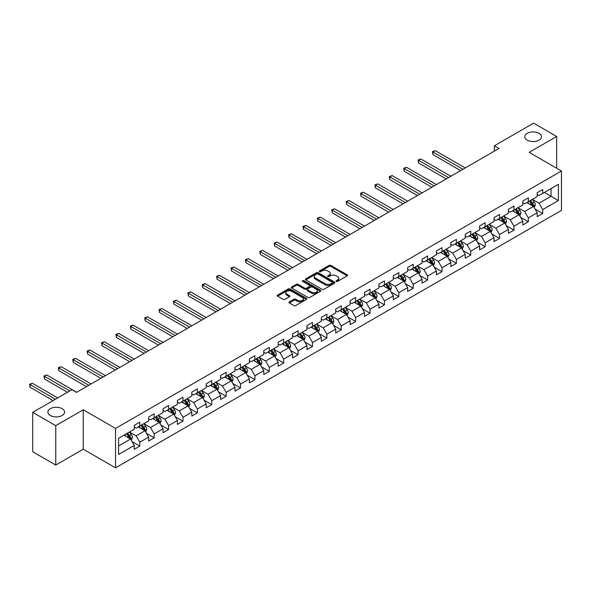 <?xml version="1.0" encoding="UTF-8"?>
<svg xmlns="http://www.w3.org/2000/svg" width="591" height="591" viewBox="0 0 591 591"><rect width="100%" height="100%" fill="white"/><g stroke="black" fill="none" stroke-linecap="round" stroke-linejoin="round"><path stroke-width="0.89" d="M336.309 281.405A0.894 0.517 0 0 0 337.572 281.405L347.198 275.849A1.278 0.739 0 0 0 347.567 275.325A1.278 0.739 0 0 0 347.198 274.8L330.894 265.396A1.278 0.739 0 0 0 329.084 265.396L319.465 270.944A0.894 0.517 0 0 0 319.206 271.313A0.894 0.517 0 0 0 319.465 271.675A0.894 0.517 0 0 0 320.736 271.675L321.977 270.959A4.1 2.364 0 0 1 327.776 270.959L329.128 271.742A4.1 2.364 0 0 1 330.332 273.419A4.1 2.364 0 0 1 329.128 275.088L327.887 275.812A0.894 0.517 0 0 0 327.621 276.174A0.894 0.517 0 0 0 327.887 276.544A0.894 0.517 0 0 0 329.157 276.544L330.399 275.82A4.1 2.364 0 0 1 336.19 275.82L337.55 276.603A4.1 2.364 0 0 1 338.754 278.28A4.1 2.364 0 0 1 337.55 279.949L336.309 280.673A0.894 0.517 0 0 0 336.043 281.035A0.894 0.517 0 0 0 336.309 281.405L336.309 280.673M62.129 408.669A8.348 4.817 0 0 0 53.035 407.627A8.348 4.817 0 0 0 47.878 412.082A8.348 4.817 0 0 0 50.324 415.488A8.348 4.817 0 0 0 59.425 416.529A8.348 4.817 0 0 0 64.574 412.082A8.348 4.817 0 0 0 62.129 408.669M539.036 133.33A8.348 4.817 0 0 0 529.935 132.288A8.348 4.817 0 0 0 524.778 136.743A8.348 4.817 0 0 0 527.224 140.148A8.348 4.817 0 0 0 536.325 141.197A8.348 4.817 0 0 0 541.482 136.743A8.348 4.817 0 0 0 539.036 133.33M289.339 301.883A1.278 0.739 0 0 0 288.962 302.407A1.278 0.739 0 0 0 289.339 302.924L293.912 305.569A1.278 0.739 0 0 0 295.722 305.569L306.404 299.401A1.278 0.739 0 0 0 306.781 298.876A1.278 0.739 0 0 0 306.404 298.352L290.107 288.94A1.278 0.739 0 0 0 288.297 288.94L277.615 295.108A1.278 0.739 0 0 0 277.238 295.633A1.278 0.739 0 0 0 277.615 296.157L283.133 299.349A1.278 0.739 0 0 0 284.943 299.349L289.516 296.704A1.278 0.739 0 0 0 289.893 296.18A1.278 0.739 0 0 0 289.516 295.663L286.783 294.082A3.428 1.98 0 0 1 285.778 292.678A3.428 1.98 0 0 1 287.891 290.853A3.428 1.98 0 0 1 291.622 291.282L302.356 297.48A3.428 1.98 0 0 1 303.353 298.876A3.428 1.98 0 0 1 301.24 300.701A3.428 1.98 0 0 1 297.509 300.272L295.722 299.238A1.278 0.739 0 0 0 293.912 299.238L289.339 301.883L289.339 302.924M83.257 409.792L55.768 425.66L32.704 412.348L32.704 451.753L55.768 465.073L83.257 449.197L115.541 467.843L115.541 428.431L83.257 409.792L83.257 449.197M556.656 168.213L556.656 136.477L529.167 152.345L561.45 170.984L115.541 428.431M556.656 136.477L533.592 123.157L494.386 145.792L494.386 151.119M32.704 412.348L71.91 389.713L76.52 392.372L499.003 148.459L494.386 145.792M322.073 289.309A1.278 0.739 0 0 0 323.883 289.309L334.565 283.141A1.278 0.739 0 0 0 334.942 282.616A1.278 0.739 0 0 0 334.565 282.092L318.268 272.687A1.278 0.739 0 0 0 316.458 272.687L305.769 278.856A1.278 0.739 0 0 0 305.399 279.373A1.278 0.739 0 0 0 305.769 279.898L322.073 289.309M303.006 281.597A0.894 0.517 0 0 1 303.914 281.722L303.914 280.659L320.485 290.225A1.278 0.739 0 0 1 320.861 290.75A1.278 0.739 0 0 1 320.485 291.267L309.802 297.436A1.278 0.739 0 0 1 307.992 297.436L291.688 288.031L296.261 285.409L296.261 284.345L291.688 286.982A1.278 0.739 0 0 0 291.319 287.507A1.278 0.739 0 0 0 291.688 288.031L291.688 286.982M296.261 285.409A1.278 0.739 0 0 1 298.078 285.409L298.078 284.345A1.278 0.739 0 0 0 296.261 284.345M298.078 284.345L304.683 288.157A1.278 0.739 0 0 0 306.493 288.157L309.529 286.406A1.278 0.739 0 0 0 309.906 285.881A1.278 0.739 0 0 0 309.529 285.364L302.651 281.39A0.894 0.517 0 0 1 302.385 281.02A0.894 0.517 0 0 1 302.939 280.548A0.894 0.517 0 0 1 303.914 280.659M115.541 467.843L561.45 210.396L561.45 170.984M132.096 441.662L139.801 446.109L139.801 442.223L148.659 437.111L148.659 440.997L154.192 437.805L154.192 433.912L163.05 428.8L163.05 432.693L168.583 429.494L168.583 425.609L177.433 420.497L177.433 424.382L182.974 421.184L182.974 417.298L191.824 412.186L191.824 416.071L197.364 412.88L197.364 408.987L206.215 403.875L206.215 407.768L211.748 404.569L211.748 400.683L220.606 395.571L220.606 399.457L226.139 396.265L226.139 392.372L234.996 387.26L234.996 391.146L240.53 387.955L240.53 384.069L249.387 378.957L249.387 382.842L254.92 379.644L254.92 375.758L263.778 370.646L263.778 374.531L269.311 371.34L269.311 367.447L278.169 362.335L278.169 366.228L283.702 363.029L283.702 359.143L292.56 354.031L292.56 357.917L298.093 354.718L298.093 350.832L306.951 345.72L306.951 349.606L312.484 346.415L312.484 342.529L321.334 337.417L321.334 341.303L326.875 338.104L326.875 334.218L335.725 329.106L335.725 332.992L341.266 329.8L341.266 325.907L350.116 320.795L350.116 324.688L355.649 321.489L355.649 317.603L364.507 312.491L364.507 316.377L370.04 313.178L370.04 309.292L378.897 304.18L378.897 308.066L384.431 304.875L384.431 300.989L393.288 295.869L393.288 299.763L398.822 296.564L398.822 292.678L407.679 287.566L407.679 291.452L413.212 288.26L413.212 284.367L422.07 279.255L422.07 283.148L427.603 279.949L427.603 276.063L436.461 270.951L436.461 274.837L441.994 271.638L441.994 267.753L450.852 262.64L450.852 266.526L456.385 263.335L456.385 259.442L465.243 254.329L465.243 258.223L470.776 255.024L470.776 251.138L479.626 246.026L479.626 249.912L485.167 246.72L485.167 242.827L494.017 237.715L494.017 241.601L499.558 238.409L499.558 234.524L508.408 229.411L508.408 233.297L513.941 230.098L513.941 226.213L522.799 221.1L522.799 224.986L528.332 221.795L528.332 217.902L537.189 212.79L537.189 216.683L542.723 213.484L542.723 209.598L558.406 200.541L558.406 184.355L551.026 188.61L551.026 196.286L558.406 200.541M139.801 446.109L134.268 449.308L134.268 445.415L118.584 454.472L118.584 438.278L134.268 429.229L134.268 425.343L139.801 422.144L139.801 426.03L148.659 420.918L148.659 417.032L154.192 413.833L154.192 417.726L163.05 412.614L163.05 408.721L168.583 405.529L168.583 409.415L177.433 404.303L177.433 400.417L182.974 397.218L182.974 401.112L191.824 395.992L191.824 392.106L197.364 388.915L197.364 392.801L206.215 387.689L206.215 383.803L211.748 380.604L211.748 384.49L220.606 379.378L220.606 375.492L226.139 372.293L226.139 376.186L234.996 371.074L234.996 367.181L240.53 363.99L240.53 367.875L249.387 362.763L249.387 358.877L254.92 355.679L254.92 359.564L263.778 354.452L263.778 350.566L269.311 347.375L269.311 351.261L278.169 346.149L278.169 342.263L283.702 339.064L283.702 342.95L292.56 337.838L292.56 333.952L298.093 330.753L298.093 334.646L306.951 329.534L306.951 325.641L312.484 322.45L312.484 326.335L321.334 321.223L321.334 317.337L326.875 314.139L326.875 318.024L335.725 312.912L335.725 309.027L341.266 305.835L341.266 309.721L350.116 304.609L350.116 300.716L355.649 297.524L355.649 301.41L364.507 296.298L364.507 292.412L370.04 289.213L370.04 293.106L378.897 287.994L378.897 284.101L384.431 280.91L384.431 284.796L393.288 279.683L393.288 275.798L398.822 272.599L398.822 276.485L407.679 271.372L407.679 267.487L413.212 264.288L413.212 268.181L422.07 263.069L422.07 259.176L427.603 255.984L427.603 259.87L436.461 254.758L436.461 250.872L441.994 247.673L441.994 251.567L450.852 246.447L450.852 242.561L456.385 239.37L456.385 243.256L465.243 238.143L465.243 234.258L470.776 231.059L470.776 234.945L479.626 229.833L479.626 225.947L485.167 222.748L485.167 226.641L494.017 221.529L494.017 217.636L499.558 214.444L499.558 218.33L508.408 213.218L508.408 209.332L513.941 206.133L513.941 210.019L522.799 204.907L522.799 201.021L528.332 197.83L528.332 201.716L537.189 196.604L537.189 192.718L542.723 189.519L542.723 193.405L558.406 184.355M138.324 426.887L144.965 430.721L136.107 435.833L129.466 431.999M134.268 427.101L136.107 428.165L139.801 426.03M136.107 435.833L139.801 442.223M144.965 430.721L148.659 437.111M152.714 418.576L159.356 422.41L150.498 427.522L143.857 423.688M148.659 418.79L150.498 419.854L154.192 417.726M150.498 427.522L154.192 433.912M159.356 422.41L163.05 428.8M167.105 410.265L173.747 414.106L164.889 419.218L158.248 415.384M163.05 410.479L164.889 411.55L168.583 409.415M164.889 419.218L168.583 425.609M173.747 414.106L177.433 420.497M181.496 401.961L188.137 405.795L179.28 410.908L172.638 407.073M177.433 402.175L179.28 403.239L182.974 401.112M179.28 410.908L182.974 417.298M188.137 405.795L191.824 412.186M195.887 393.65L202.528 397.484L193.671 402.597L187.029 398.762M191.824 393.865L193.671 394.928L197.364 392.801M193.671 402.597L197.364 408.987M202.528 397.484L206.215 403.875M210.278 385.347L216.919 389.181L208.062 394.293L201.42 390.459M206.215 385.554L208.062 386.625L211.748 384.49M208.062 394.293L211.748 400.683M216.919 389.181L220.606 395.571M224.669 377.036L231.31 380.87L222.452 385.982L215.811 382.148M220.606 377.25L222.452 378.314L226.139 376.186M222.452 385.982L226.139 392.372M231.31 380.87L234.996 387.26M239.052 368.725L245.701 372.566L236.843 377.679L230.202 373.844M234.996 368.939L236.843 370.003L240.53 367.875M236.843 377.679L240.53 384.069M245.701 372.566L249.387 378.957M253.443 360.421L260.084 364.255L251.234 369.368L244.593 365.534M249.387 360.636L251.234 361.699L254.92 359.564M251.234 369.368L254.92 375.758M260.084 364.255L263.778 370.646M267.834 352.11L274.475 355.945L265.625 361.057L258.984 357.223M263.778 352.325L265.625 353.388L269.311 351.261M265.625 361.057L269.311 367.447M274.475 355.945L278.169 362.335M282.225 343.807L288.866 347.641L280.016 352.753L273.367 348.919M278.169 344.014L280.016 345.085L283.702 342.95M280.016 352.753L283.702 359.143M288.866 347.641L292.56 354.031M296.616 335.496L303.257 339.33L294.399 344.442L287.758 340.608M292.56 335.71L294.399 336.774L298.093 334.646M294.399 344.442L298.093 350.832M303.257 339.33L306.951 345.72M311.006 327.185L317.648 331.019L308.79 336.139L302.149 332.297M306.951 327.399L308.79 328.463L312.484 326.335M308.79 336.139L312.484 342.529M317.648 331.019L321.334 337.417M325.397 318.881L332.039 322.716L323.181 327.828L316.54 323.994M321.334 319.096L323.181 320.159L326.875 318.024M323.181 327.828L326.875 334.218M332.039 322.716L335.725 329.106M339.788 310.57L346.429 314.405L337.572 319.517L330.93 315.683M335.725 310.785L337.572 311.849L341.266 309.721M337.572 319.517L341.266 325.907M346.429 314.405L350.116 320.795M354.179 302.267L360.82 306.101L351.963 311.213L345.321 307.379M350.116 302.474L351.963 303.545L355.649 301.41M351.963 311.213L355.649 317.603M360.82 306.101L364.507 312.491M368.57 293.956L375.211 297.79L366.354 302.902L359.712 299.068M364.507 294.17L366.354 295.234L370.04 293.106M366.354 302.902L370.04 309.292M375.211 297.79L378.897 304.18M382.953 285.645L389.602 289.479L380.744 294.591L374.103 290.757M378.897 285.859L380.744 286.923L384.431 284.796M380.744 294.591L384.431 300.989M389.602 289.479L393.288 295.869M397.344 277.342L403.985 281.176L395.135 286.288L388.494 282.454M393.288 277.556L395.135 278.62L398.822 276.485M395.135 286.288L398.822 292.678M403.985 281.176L407.679 287.566M411.735 269.031L418.376 272.865L409.526 277.977L402.885 274.143M407.679 269.245L409.526 270.309L413.212 268.181M409.526 277.977L413.212 284.367M418.376 272.865L422.07 279.255M426.126 260.72L432.767 264.561L423.917 269.673L417.268 265.839M422.07 260.934L423.917 262.005L427.603 259.87M423.917 269.673L427.603 276.063M432.767 264.561L436.461 270.951M440.517 252.416L447.158 256.25L438.3 261.362L431.659 257.528M436.461 252.63L438.3 253.694L441.994 251.567M438.3 261.362L441.994 267.753M447.158 256.25L450.852 262.64M454.907 244.105L461.549 247.939L452.691 253.051L446.05 249.217M450.852 244.319L452.691 245.383L456.385 243.256M452.691 253.051L456.385 259.442M461.549 247.939L465.243 254.329M469.298 235.802L475.94 239.636L467.082 244.748L460.441 240.914M465.243 236.008L467.082 237.08L470.776 234.945M467.082 244.748L470.776 251.138M475.94 239.636L479.626 246.026M483.689 227.491L490.331 231.325L481.473 236.437L474.832 232.603M479.626 227.705L481.473 228.769L485.167 226.641M481.473 236.437L485.167 242.827M490.331 231.325L494.017 237.715M498.08 219.18L504.721 223.014L495.864 228.133L489.222 224.292M494.017 219.394L495.864 220.458L499.558 218.33M495.864 228.133L499.558 234.524M504.721 223.014L508.408 229.411M512.471 210.876L519.112 214.71L510.255 219.822L503.613 215.988M508.408 211.09L510.255 212.154L513.941 210.019M510.255 219.822L513.941 226.213M519.112 214.71L522.799 221.1M526.862 202.565L533.503 206.399L524.645 211.512L518.004 207.677M522.799 202.779L524.645 203.843L528.332 201.716M524.645 211.512L528.332 217.902M533.503 206.399L537.189 212.79M544.385 192.444L551.026 196.286L539.036 203.208L532.395 199.374M537.189 194.469L539.036 195.54L542.723 193.405M539.036 203.208L542.723 209.598M55.768 425.66L55.768 465.073M118.584 445.954L130.574 439.024L123.933 435.19M130.574 439.024L134.268 445.415M535.025 209.037L542.723 213.484M520.634 217.348L528.332 221.795M506.243 225.651L513.941 230.098M491.852 233.962L499.558 238.409M477.462 242.273L485.167 246.72M463.071 250.577L470.776 255.024M448.68 258.888L456.385 263.335M434.289 267.191L441.994 271.638M419.898 275.502L427.603 279.949M405.507 283.813L413.212 288.26M391.124 292.117L398.822 296.564M376.733 300.427L384.431 304.875M362.342 308.731L370.04 313.178M347.951 317.042L355.649 321.489M333.56 325.353L341.266 329.8M319.17 333.656L326.875 338.104M304.779 341.967L312.484 346.415M290.388 350.278L298.093 354.718M275.997 358.582L283.702 363.029M261.606 366.893L269.311 371.34M247.223 375.196L254.92 379.644M232.832 383.507L240.53 387.955M218.441 391.818L226.139 396.265M204.05 400.122L211.748 404.569M189.659 408.433L197.364 412.88M175.268 416.736L182.974 421.184M160.878 425.047L168.583 429.494M146.487 433.358L154.192 437.805M336.663 281.53L337.55 281.013A4.1 2.364 0 0 0 338.754 279.344L338.754 278.28M330.332 273.419L330.332 274.483A4.1 2.364 0 0 1 329.128 276.152L328.241 276.669M347.176 275.857L330.894 266.46A1.278 0.739 0 0 0 329.084 266.46L319.827 271.808M334.55 283.148L318.268 273.751A1.278 0.739 0 0 0 316.458 273.751L305.791 279.912M332.297 282.986A0.894 0.517 0 0 0 332.563 282.616A0.894 0.517 0 0 0 332.297 282.254L317.995 273.995A0.894 0.517 0 0 0 316.724 273.995L315.417 274.749A4.1 2.364 0 0 0 314.213 276.425A4.1 2.364 0 0 0 315.417 278.095L325.19 283.739A4.1 2.364 0 0 0 330.99 283.739L332.297 282.986L332.297 284.049A0.894 0.517 0 0 0 332.563 283.68L332.563 282.616M314.213 276.425L314.213 277.489A4.1 2.364 0 0 0 315.417 279.159L315.417 278.095M332.297 284.049L330.99 284.803A4.1 2.364 0 0 1 325.19 284.803L315.417 279.159M298.078 285.409L304.683 289.221A1.278 0.739 0 0 0 306.493 289.221L309.529 287.47A1.278 0.739 0 0 0 309.906 286.953L309.906 285.881M303.914 281.722L320.47 291.282M311.546 292.117A3.428 1.98 0 0 0 315.276 292.545A3.428 1.98 0 0 0 317.389 290.72A3.428 1.98 0 0 0 316.384 289.324L312.609 287.137A1.278 0.739 0 0 0 310.8 287.137L307.763 288.888A1.278 0.739 0 0 0 307.386 289.413A1.278 0.739 0 0 0 307.763 289.937L311.546 292.117L311.546 293.18A3.428 1.98 0 0 0 315.276 293.609A3.428 1.98 0 0 0 317.389 291.784L317.389 290.72M307.386 289.413L307.386 290.476A1.278 0.739 0 0 0 307.763 291.001L307.763 289.937M311.546 293.18L307.763 291.001M303.353 298.876L303.353 299.94A3.428 1.98 0 0 1 301.24 301.765A3.428 1.98 0 0 1 297.509 301.336L295.722 300.309A1.278 0.739 0 0 0 293.912 300.309L289.354 302.939M285.778 292.678L285.778 293.749A3.428 1.98 0 0 0 286.783 295.145L286.783 294.082M289.516 295.663L289.516 296.704L286.783 295.145M306.404 298.352L306.404 299.401L290.107 290.011A1.278 0.739 0 0 0 288.297 290.011L277.63 296.165L277.615 295.108M534.227 207.663L535.328 204.9A3.457 1.995 -120 0 0 534.22 201.952L532.321 199.411M528.997 203.806L527.704 202.078M465.235 167.947L435.286 150.661L432.981 151.99L432.981 154.65L460.625 170.614M529.462 201.066L531.361 203.607A3.457 1.995 60 0 1 532.351 205.683L533.459 205.047A3.457 1.995 -120 0 0 532.469 202.964L530.563 200.423M529.699 200.925L531.811 203.747A1.758 1.019 60 0 1 532.129 204.279L533.459 205.047M432.981 154.65L432.472 151.695L462.93 169.285M432.472 151.695L435.286 150.661M519.836 215.974L520.937 213.211A3.457 1.995 -120 0 0 519.836 210.263L517.93 207.722M514.613 212.11L513.313 210.389M450.852 176.258L420.895 158.964L418.591 160.294L418.591 162.961L446.235 178.918M515.071 209.377L516.97 211.918A3.457 1.995 60 0 1 517.96 213.994L519.068 213.358A3.457 1.995 -120 0 0 518.078 211.275L516.179 208.734M515.308 209.236L517.42 212.051A1.758 1.019 60 0 1 517.746 212.59L519.068 213.358M418.591 162.961L418.081 160.006L448.539 177.588M418.081 160.006L420.895 158.964M505.445 224.277L506.546 221.514A3.457 1.995 -120 0 0 505.445 218.574L503.539 216.033M500.222 220.421L498.93 218.692M436.461 184.569L406.505 167.275L404.2 168.605L404.2 171.264L431.844 187.229M500.68 217.68L502.586 220.221A3.457 1.995 60 0 1 503.569 222.305L504.677 221.662A3.457 1.995 -120 0 0 503.687 219.586L501.789 217.045M500.917 217.54L503.03 220.362A1.758 1.019 60 0 1 503.355 220.894L504.677 221.662M404.2 171.264L403.69 168.309L434.149 185.899M403.69 168.309L406.505 167.275M491.062 232.588L492.155 229.825A3.457 1.995 -120 0 0 491.055 226.878L489.149 224.336M485.832 228.724L484.539 227.003M422.07 192.873L392.114 175.579L389.809 176.916L389.809 179.575L417.453 195.54M486.29 225.991L488.196 228.532A3.457 1.995 60 0 1 489.185 230.608L490.286 229.973A3.457 1.995 -120 0 0 489.296 227.89L487.398 225.348M486.533 225.851L488.639 228.673A1.758 1.019 60 0 1 488.964 229.205L490.286 229.973M389.809 179.575L389.306 176.62L419.765 194.203M389.306 176.62L392.114 175.579M476.671 240.899L477.764 238.129A3.457 1.995 -120 0 0 476.664 235.188L474.758 232.647M471.441 237.035L470.148 235.307M407.679 201.184L377.73 183.89L375.418 185.219L375.418 187.886L403.069 203.843M471.899 234.295L473.805 236.836A3.457 1.995 60 0 1 474.795 238.919L475.903 238.276A3.457 1.995 -120 0 0 474.913 236.201L473.007 233.659M472.143 234.162L474.255 236.976A1.758 1.019 60 0 1 474.573 237.516L475.903 238.276M375.418 187.886L374.916 184.931L405.374 202.514M374.916 184.931L377.73 183.89M462.28 249.203L463.374 246.44A3.457 1.995 -120 0 0 462.273 243.499L460.367 240.958M457.05 245.346L455.757 243.618M393.288 209.487L363.339 192.201L361.027 193.53L361.027 196.19L388.679 212.154M457.508 242.605L459.414 245.147A3.457 1.995 60 0 1 460.404 247.223L461.512 246.587A3.457 1.995 -120 0 0 460.522 244.511L458.616 241.963M457.752 242.465L459.864 245.287A1.758 1.019 60 0 1 460.182 245.819L461.512 246.587M361.027 196.19L360.525 193.235L390.983 210.824M360.525 193.235L363.339 192.201M447.889 257.513L448.983 254.751A3.457 1.995 -120 0 0 447.882 251.803L445.976 249.262M442.659 253.65L441.366 251.929M378.897 217.798L348.949 200.504L346.644 201.834L346.644 204.501L374.288 220.458M443.117 250.916L445.023 253.458A3.457 1.995 60 0 1 446.013 255.534L447.121 254.898A3.457 1.995 -120 0 0 446.131 252.815L444.225 250.274M443.361 250.776L445.474 253.591A1.758 1.019 60 0 1 445.791 254.13L447.121 254.898M346.644 204.501L346.134 201.546L376.593 219.128M346.134 201.546L348.949 200.504M433.498 265.817L434.592 263.054A3.457 1.995 -120 0 0 433.491 260.114L431.585 257.573M428.268 261.961L426.975 260.232M364.507 226.109L334.558 208.815L332.253 210.145L332.253 212.812L359.897 228.769M428.726 259.22L430.632 261.761A3.457 1.995 60 0 1 431.622 263.845L432.73 263.202A3.457 1.995 -120 0 0 431.74 261.126L429.834 258.585M428.97 259.08L431.083 261.902A1.758 1.019 60 0 1 431.4 262.434L432.73 263.202M332.253 212.812L331.743 209.849L362.202 227.439M331.743 209.849L334.558 208.815M419.108 274.128L420.208 271.365A3.457 1.995 -120 0 0 419.1 268.417L417.194 265.876M413.877 270.264L412.584 268.543M350.116 234.413L320.167 217.119L317.862 218.456L317.862 221.115L345.506 237.08M414.335 267.531L416.241 270.072A3.457 1.995 60 0 1 417.231 272.148L418.339 271.513A3.457 1.995 -120 0 0 417.349 269.43L415.443 266.888M414.579 267.391L416.692 270.213A1.758 1.019 60 0 1 417.01 270.744L418.339 271.513M317.862 221.115L317.352 218.16L347.811 235.743M317.352 218.16L320.167 217.119M404.717 282.439L405.818 279.669A3.457 1.995 -120 0 0 404.709 276.728L402.811 274.187M399.486 278.575L398.194 276.847M335.725 242.724L305.776 225.43L303.471 226.759L303.471 229.426L331.115 245.383M399.944 275.834L401.85 278.376A3.457 1.995 60 0 1 402.84 280.459L403.948 279.816A3.457 1.995 -120 0 0 402.959 277.74L401.053 275.199M400.188 275.702L402.301 278.516A1.758 1.019 60 0 1 402.619 279.055L403.948 279.816M303.471 229.426L302.961 226.471L333.42 244.053M302.961 226.471L305.776 225.43M390.326 290.742L391.427 287.98A3.457 1.995 -120 0 0 390.319 285.039L388.42 282.498M385.096 286.886L383.803 285.158M321.334 251.027L291.385 233.74L289.08 235.07L289.08 237.73L316.724 253.694M385.561 284.145L387.46 286.687A3.457 1.995 60 0 1 388.45 288.77L389.558 288.127A3.457 1.995 -120 0 0 388.568 286.051L386.662 283.51M385.797 284.005L387.91 286.827A1.758 1.019 60 0 1 388.228 287.359L389.558 288.127M289.08 237.73L288.571 234.775L319.029 252.364M288.571 234.775L291.385 233.74M375.935 299.053L377.036 296.29A3.457 1.995 -120 0 0 375.928 293.343L374.029 290.802M370.712 295.19L369.412 293.468M306.951 259.338L276.994 242.044L274.689 243.381L274.689 246.041L302.333 262.005M371.17 292.456L373.069 294.998A3.457 1.995 60 0 1 374.059 297.074L375.167 296.438A3.457 1.995 -120 0 0 374.177 294.355L372.278 291.814M371.407 292.316L373.519 295.131A1.758 1.019 60 0 1 373.844 295.67L375.167 296.438M274.689 246.041L274.18 243.086L304.638 260.668M274.18 243.086L276.994 242.044M361.544 307.357L362.645 304.594A3.457 1.995 -120 0 0 361.544 301.654L359.638 299.112M356.321 303.501L355.028 301.772M292.56 267.649L262.603 250.355L260.299 251.685L260.299 254.352L287.943 270.309M356.779 300.76L358.678 303.301A3.457 1.995 60 0 1 359.668 305.384L360.776 304.742A3.457 1.995 -120 0 0 359.786 302.666L357.887 300.125M357.016 300.62L359.129 303.442A1.758 1.019 60 0 1 359.454 303.981L360.776 304.742M260.299 254.352L259.789 251.389L290.247 268.979M259.789 251.389L262.603 250.355M347.153 315.668L348.254 312.905A3.457 1.995 -120 0 0 347.153 309.957L345.247 307.416M341.93 311.812L340.638 310.083M278.169 275.953L248.213 258.666L245.908 259.996L245.908 262.655L273.552 278.62M342.388 309.071L344.294 311.612A3.457 1.995 60 0 1 345.284 313.688L346.385 313.053A3.457 1.995 -120 0 0 345.395 310.969L343.497 308.428M342.625 308.93L344.738 311.752A1.758 1.019 60 0 1 345.063 312.284L346.385 313.053M245.908 262.655L245.405 259.7L275.864 277.282M245.405 259.7L248.213 258.666M332.77 323.979L333.863 321.216A3.457 1.995 -120 0 0 332.763 318.268L330.857 315.727M327.54 320.115L326.247 318.386M263.778 284.264L233.822 266.969L231.517 268.299L231.517 270.966L259.161 286.923M327.998 317.374L329.904 319.923A3.457 1.995 60 0 1 330.894 321.999L331.994 321.356A3.457 1.995 -120 0 0 331.012 319.28L329.106 316.739M328.241 317.241L330.347 320.056A1.758 1.019 60 0 1 330.672 320.595L331.994 321.356M231.517 270.966L231.015 268.011L261.473 285.593M231.015 268.011L233.822 266.969M318.379 332.282L319.472 329.519A3.457 1.995 -120 0 0 318.372 326.579L316.466 324.038M313.149 328.426L311.856 326.697M249.387 292.567L219.438 275.28L217.126 276.61L217.126 279.27L244.777 295.234M313.607 325.685L315.513 328.227A3.457 1.995 60 0 1 316.503 330.31L317.611 329.667A3.457 1.995 -120 0 0 316.621 327.591L314.715 325.05M313.851 325.545L315.963 328.367A1.758 1.019 60 0 1 316.281 328.899L317.611 329.667M217.126 279.27L216.624 276.315L247.082 293.904M216.624 276.315L219.438 275.28M303.988 340.593L305.082 337.83A3.457 1.995 -120 0 0 303.981 334.883L302.075 332.341M298.758 336.73L297.465 335.008M234.996 300.878L205.047 283.584L202.743 284.921L202.743 287.581L230.387 303.545M299.216 333.996L301.122 336.538A3.457 1.995 60 0 1 302.112 338.613L303.22 337.978A3.457 1.995 -120 0 0 302.23 335.895L300.324 333.354M299.46 333.856L301.573 336.678A1.758 1.019 60 0 1 301.89 337.21L303.22 337.978M202.743 287.581L202.233 284.626L232.691 302.208M202.233 284.626L205.047 283.584M289.597 348.904L290.691 346.134A3.457 1.995 -120 0 0 289.59 343.194L287.684 340.652M284.367 345.041L283.074 343.312M220.606 309.189L190.657 291.895L188.352 293.225L188.352 295.892L215.996 311.849M284.825 342.3L286.731 344.841A3.457 1.995 60 0 1 287.721 346.924L288.829 346.282A3.457 1.995 -120 0 0 287.839 344.206L285.933 341.664M285.069 342.159L287.182 344.981A1.758 1.019 60 0 1 287.499 345.521L288.829 346.282M188.352 295.892L187.842 292.937L218.301 310.519M187.842 292.937L190.657 291.895M275.207 357.208L276.3 354.445A3.457 1.995 -120 0 0 275.199 351.497L273.293 348.956M269.976 353.352L268.683 351.623M206.215 317.493L176.266 300.206L173.961 301.536L173.961 304.195L201.605 320.159M270.434 350.611L272.34 353.152A3.457 1.995 60 0 1 273.33 355.228L274.438 354.593A3.457 1.995 -120 0 0 273.448 352.509L271.542 349.968M270.678 350.47L272.791 353.292A1.758 1.019 60 0 1 273.108 353.824L274.438 354.593M173.961 304.195L173.451 301.24L203.91 318.83M173.451 301.24L176.266 300.206M260.816 365.519L261.916 362.756A3.457 1.995 -120 0 0 260.808 359.808L258.91 357.267M255.585 361.655L254.293 359.934M191.824 325.804L161.875 308.509L159.57 309.839L159.57 312.506L187.214 328.463M256.043 358.922L257.949 361.463A3.457 1.995 60 0 1 258.939 363.539L260.047 362.904A3.457 1.995 -120 0 0 259.057 360.82L257.151 358.279M256.287 358.781L258.4 361.596A1.758 1.019 60 0 1 258.718 362.135L260.047 362.904M159.57 312.506L159.06 309.551L189.519 327.133M159.06 309.551L161.875 308.509M246.425 373.822L247.526 371.059A3.457 1.995 -120 0 0 246.417 368.119L244.519 365.578M241.194 369.966L239.902 368.237M177.433 334.114L147.484 316.82L145.179 318.15L145.179 320.81L172.823 336.774M241.66 367.225L243.558 369.767A3.457 1.995 60 0 1 244.548 371.85L245.657 371.207A3.457 1.995 -120 0 0 244.667 369.131L242.761 366.59M241.896 367.085L244.009 369.907A1.758 1.019 60 0 1 244.327 370.439L245.657 371.207M145.179 320.81L144.669 317.855L175.128 335.444M144.669 317.855L147.484 316.82M232.034 382.133L233.135 379.37A3.457 1.995 -120 0 0 232.027 376.423L230.128 373.881M226.804 378.27L225.511 376.548M163.042 342.418L133.093 325.124L130.788 326.461L130.788 329.121L158.432 345.085M227.269 375.536L229.168 378.077A3.457 1.995 60 0 1 230.158 380.153L231.266 379.518A3.457 1.995 -120 0 0 230.276 377.435L228.37 374.893M227.505 375.396L229.618 378.218A1.758 1.019 60 0 1 229.936 378.75L231.266 379.518M130.788 329.121L130.279 326.166L160.737 343.748M130.279 326.166L133.093 325.124M217.643 390.444L218.744 387.674A3.457 1.995 -120 0 0 217.643 384.734L215.737 382.192M212.42 386.58L211.127 384.852M148.659 350.729L118.702 333.435L116.397 334.765L116.397 337.431L144.041 353.388M212.878 383.84L214.777 386.381A3.457 1.995 60 0 1 215.767 388.464L216.875 387.822A3.457 1.995 -120 0 0 215.885 385.746L213.986 383.204M213.115 383.707L215.227 386.521A1.758 1.019 60 0 1 215.552 387.061L216.875 387.822M116.397 337.431L115.888 334.476L146.346 352.059M115.888 334.476L118.702 333.435M203.252 398.748L204.353 395.985A3.457 1.995 -120 0 0 203.252 393.045L201.346 390.503M198.029 394.891L196.737 393.163M134.268 359.033L104.311 341.746L102.007 343.075L102.007 345.735L129.651 361.699M198.487 392.151L200.393 394.692A3.457 1.995 60 0 1 201.383 396.768L202.484 396.133A3.457 1.995 -120 0 0 201.494 394.057L199.595 391.508M198.724 392.01L200.837 394.832A1.758 1.019 60 0 1 201.162 395.364L202.484 396.133M102.007 345.735L101.504 342.78L131.963 360.37M101.504 342.78L104.311 341.746M188.869 407.059L189.962 404.296A3.457 1.995 -120 0 0 188.861 401.348L186.955 398.807M183.638 403.195L182.346 401.474M119.877 367.343L89.921 350.049L87.616 351.379L87.616 354.046L115.26 370.003M184.096 400.462L186.002 403.003A3.457 1.995 60 0 1 186.992 405.079L188.093 404.443A3.457 1.995 -120 0 0 187.103 402.36L185.205 399.819M184.34 400.321L186.446 403.136A1.758 1.019 60 0 1 186.771 403.675L188.093 404.443M87.616 354.046L87.113 351.091L117.572 368.673M87.113 351.091L89.921 350.049M174.478 415.362L175.571 412.599A3.457 1.995 -120 0 0 174.471 409.659L172.565 407.118M169.248 411.506L167.955 409.777M105.486 375.654L75.537 358.36L73.225 359.69L73.225 362.357L100.876 378.314M169.706 408.765L171.612 411.306A3.457 1.995 60 0 1 172.602 413.39L173.71 412.747A3.457 1.995 -120 0 0 172.72 410.671L170.814 408.13M169.949 408.625L172.062 411.447A1.758 1.019 60 0 1 172.38 411.979L173.71 412.747M73.225 362.357L72.723 359.394L103.181 376.984M72.723 359.394L75.537 358.36M160.087 423.673L161.18 420.91A3.457 1.995 -120 0 0 160.08 417.963L158.174 415.421M154.857 419.809L153.564 418.088M91.095 383.958L61.146 366.664L58.834 368.001L58.834 370.66L86.485 386.625M155.315 417.076L157.221 419.617A3.457 1.995 60 0 1 158.211 421.693L159.319 421.058A3.457 1.995 -120 0 0 158.329 418.975L156.423 416.433M155.559 416.936L157.671 419.758A1.758 1.019 60 0 1 157.989 420.29L159.319 421.058M58.834 370.66L58.332 367.705L88.79 385.288M58.332 367.705L61.146 366.664M145.696 431.984L146.79 429.214A3.457 1.995 -120 0 0 145.689 426.274L143.783 423.732M140.466 428.12L139.173 426.392M76.704 392.269L46.755 374.975L44.451 376.304L44.451 378.971L67.477 392.269M140.924 425.38L142.83 427.921A3.457 1.995 60 0 1 143.82 430.004L144.928 429.362A3.457 1.995 -120 0 0 143.938 427.286L142.032 424.744M141.168 425.247L143.281 428.061A1.758 1.019 60 0 1 143.598 428.601L144.928 429.362M44.451 378.971L43.941 376.016L69.79 390.939M43.941 376.016L46.755 374.975M131.305 440.288L132.399 437.525A3.457 1.995 -120 0 0 131.298 434.584L129.392 432.043M126.075 436.431L124.782 434.703M57.704 397.913L32.365 383.286L30.06 384.615L30.06 387.275L53.094 400.572M126.533 433.691L128.439 436.232A3.457 1.995 60 0 1 129.429 438.315L130.537 437.672A3.457 1.995 -120 0 0 129.547 435.597L127.641 433.055M126.777 433.55L128.89 436.372A1.758 1.019 60 0 1 129.207 436.904L130.537 437.672M30.06 387.275L29.55 384.32L55.399 399.243M29.55 384.32L32.365 383.286M337.55 281.013L337.55 279.949M327.887 276.544L327.887 275.812M329.128 276.152L329.128 275.088M319.465 271.675L319.465 270.944M329.084 266.46L329.084 265.396M330.894 266.46L330.894 265.396M347.198 275.849L347.198 274.8M305.769 279.898L305.769 278.856M316.458 273.751L316.458 272.687M318.268 273.751L318.268 272.687M334.565 283.141L334.565 282.092M325.19 284.803L325.19 283.739M330.99 284.803L330.99 283.739M304.683 289.221L304.683 288.157M306.493 289.221L306.493 288.157M309.529 287.47L309.529 286.406M320.485 291.267L320.485 290.225M293.912 300.309L293.912 299.238M295.722 300.309L295.722 299.238M297.509 301.336L297.509 300.272M288.297 290.011L288.297 288.94M290.107 290.011L290.107 288.94M533.156 206.207L535.306 204.966M532.469 202.964L534.22 201.952M530.009 204.39L531.361 203.607M518.765 214.511L520.915 213.277M518.078 211.275L519.836 210.263M515.618 212.694L516.97 211.918M504.382 222.822L506.524 221.581M503.687 219.586L505.445 218.574M501.234 221.004L502.586 220.221M489.991 231.125L492.133 229.892M489.296 227.89L491.055 226.878M486.844 229.308L488.196 228.532M475.6 239.436L477.742 238.195M474.913 236.201L476.664 235.188M472.453 237.619L473.805 236.836M461.209 247.747L463.351 246.506M460.522 244.511L462.273 243.499M458.062 245.93L459.414 245.147M446.818 256.051L448.961 254.817M446.131 252.815L447.882 251.803M443.671 254.233L445.023 253.458M432.427 264.362L434.57 263.121M431.74 261.126L433.491 260.114M429.28 262.544L430.632 261.761M418.036 272.665L420.179 271.432M417.349 269.43L419.1 268.417M414.889 270.855L416.241 270.072M403.646 280.976L405.795 279.735M402.959 277.74L404.709 276.728M400.499 279.159L401.85 278.376M389.255 289.287L391.405 288.046M388.568 286.051L390.319 285.039M386.108 287.47L387.46 286.687M374.864 297.591L377.014 296.357M374.177 294.355L375.928 293.343M371.717 295.773L373.069 294.998M360.48 305.902L362.623 304.661M359.786 302.666L361.544 301.654M357.326 304.084L358.678 303.301M346.09 314.213L348.232 312.971M345.395 310.969L347.153 309.957M342.943 312.395L344.294 311.612M331.699 322.516L333.841 321.282M331.012 319.28L332.763 318.268M328.552 320.699L329.904 319.923M317.308 330.827L319.45 329.586M316.621 327.591L318.372 326.579M314.161 329.01L315.513 328.227M302.917 339.131L305.059 337.897M302.23 335.895L303.981 334.883M299.77 337.313L301.122 336.538M288.526 347.442L290.669 346.2M287.839 344.206L289.59 343.194M285.379 345.624L286.731 344.841M274.135 355.752L276.278 354.511M273.448 352.509L275.199 351.497M270.988 353.935L272.34 353.152M259.745 364.056L261.894 362.822M259.057 360.82L260.808 359.808M256.597 362.239L257.949 361.463M245.354 372.367L247.503 371.126M244.667 369.131L246.417 368.119M242.207 370.55L243.558 369.767M230.963 380.67L233.113 379.437M230.276 377.435L232.027 376.423M227.816 378.853L229.168 378.077M216.579 388.981L218.722 387.74M215.885 385.746L217.643 384.734M213.425 387.164L214.777 386.381M202.188 397.292L204.331 396.051M201.494 394.057L203.252 393.045M199.041 395.475L200.393 394.692M187.798 405.596L189.94 404.362M187.103 402.36L188.861 401.348M184.651 403.779L186.002 403.003M173.407 413.907L175.549 412.666M172.72 410.671L174.471 409.659M170.26 412.09L171.612 411.306M159.016 422.218L161.158 420.977M158.329 418.975L160.08 417.963M155.869 420.4L157.221 419.617M144.625 430.521L146.767 429.288M143.938 427.286L145.689 426.274M141.478 428.704L142.83 427.921M130.234 438.832L132.377 437.591M129.547 435.597L131.298 434.584M127.087 437.015L128.439 436.232"/></g></svg>
